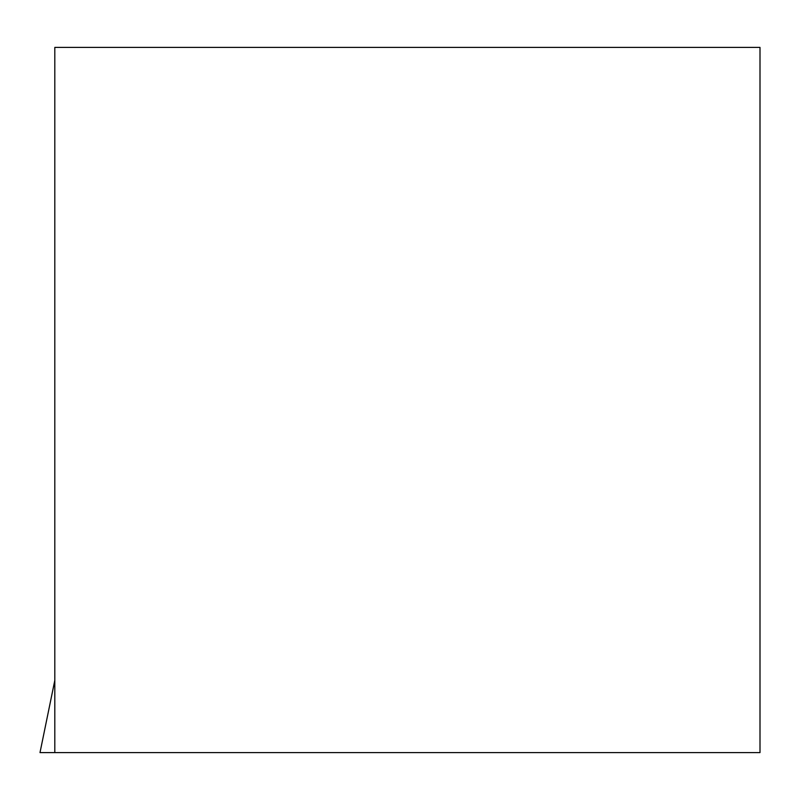 <?xml version="1.0" encoding="UTF-8"?>
<svg xmlns="http://www.w3.org/2000/svg" width="800" height="800" viewBox="0 0 800 800"><rect width="100%" height="100%" fill="white"/><g stroke="black" fill="none" stroke-linecap="round" stroke-linejoin="round"><path stroke-width="1.2" d="M760 47.4L760 752.6L54.81 752.6L54.81 47.4L760 47.4M54.81 680.37L40 752.6L54.81 752.6"/></g></svg>
